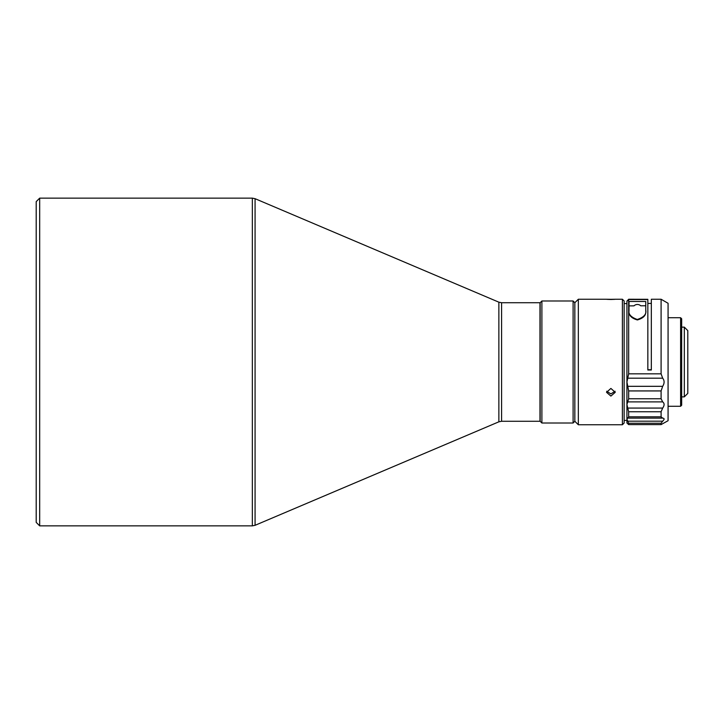 <?xml version="1.0" encoding="UTF-8"?>
<svg xmlns="http://www.w3.org/2000/svg" width="724" height="724" viewBox="0 0 724 724"><rect width="100%" height="100%" fill="white"/><g stroke="black" fill="none" stroke-linecap="round" stroke-linejoin="round"><path stroke-width="1.09" d="M36.2 201.625L36.2 522.375L39.684 525.859L39.684 198.141L36.2 201.625M539.977 302.732L539.977 421.268L501.587 421.268L501.587 302.732L539.977 302.732M541.896 300.985L540.149 302.732L540.149 421.268L541.896 423.015L541.896 300.985L573.1 300.985L573.1 423.015L541.896 423.015M573.1 300.985L574.838 302.732L574.838 421.268L573.1 423.015M574.838 302.732L578.331 299.247L578.331 424.753L622.396 424.753L622.396 299.247L615.074 299.247M610.893 299.492C605.264 299.274 605.264 299.22 610.893 299.329C616.513 299.22 616.513 299.274 610.893 299.492M622.396 299.247L624.142 300.985L624.142 423.015L622.396 424.753M615.074 391.25L610.893 393.91L606.712 391.232M610.893 388.435L606.531 392.327L610.893 396.073L615.246 392.327L610.893 388.435M624.142 303.6L626.93 303.582M626.93 362L626.93 423.015L628.667 424.59L628.667 423.259L661.093 423.259L661.093 424.59L668.071 420.725L668.071 303.275L661.093 299.247L651.329 299.247L651.329 370.018L647.844 370.018L647.844 303.727L647.844 361.24M647.844 303.428L651.329 303.401M645.754 305.763L640.74 305.799A4.878 4.869 180 0 0 633.98 305.854L629.02 305.89M661.093 299.247L661.093 373.828L628.667 373.828L628.667 299.564L626.93 301.302L626.93 419.024L627.762 421.196L662.668 421.196C664.56 419.332 664.56 418.309 662.668 418.128L661.093 416.816L628.667 416.816L626.93 419.024M628.667 299.247L647.844 299.311L628.667 299.247L626.93 301.302M668.071 317.727L680.614 317.727L680.614 406.273L668.071 406.273M680.614 317.727L681.664 318.768L681.664 405.232L680.614 406.273M684.316 396.861L687.8 393.376L687.8 330.624L684.316 327.139L684.316 396.861L681.664 396.861M645.754 310.144C646.659 314.189 643.844 317.302 637.292 319.483C630.885 317.212 628.124 314.089 629.02 310.125M647.844 370.018L647.844 299.564L628.667 299.564M629.02 301.492L629.02 310.804C628.468 315.148 631.256 318.198 637.382 319.945C643.527 318.198 646.315 315.148 645.754 310.804L645.754 301.492L629.02 301.492M647.844 303.483L647.844 299.311M626.93 301.048L628.667 299.311M628.649 424.617L661.139 424.617L628.649 424.617M628.667 423.259L627.762 421.196M626.93 404.508L627.762 408.074L662.668 408.074C664.56 405.395 664.56 403.331 662.668 401.883L661.093 398.761L628.667 398.761L626.93 404.508M627.762 408.074L628.667 411.757L628.667 416.816M662.668 378.172L627.762 378.172L626.93 382.028L627.762 386.317L662.668 386.317C664.56 383.313 664.56 380.598 662.668 378.172L661.093 373.828M627.762 386.317L628.667 390.933L628.667 398.761M627.762 378.172L628.667 373.828M647.844 369.72L651.329 369.72M628.667 411.757L661.093 411.757L661.093 416.816M628.667 390.933L661.093 390.933L661.093 398.761M661.093 390.933L662.668 386.317M661.093 411.757L662.668 408.074M661.093 423.259L662.668 421.196M255.074 198.693L498.863 302.179L498.863 421.821L255.074 525.307L255.074 198.693L252.35 198.141L252.35 525.859L39.684 525.859M662.668 418.128L627.762 418.128M662.668 401.883L627.762 401.883M252.35 198.141L39.684 198.141M578.331 299.247L606.703 299.247M684.316 327.139L681.664 327.139M255.074 525.307L252.35 525.859M498.863 302.179L501.587 302.732M498.863 421.821L501.587 421.268M574.838 421.268L578.331 424.753M624.142 420.4L626.93 420.418"/></g></svg>
